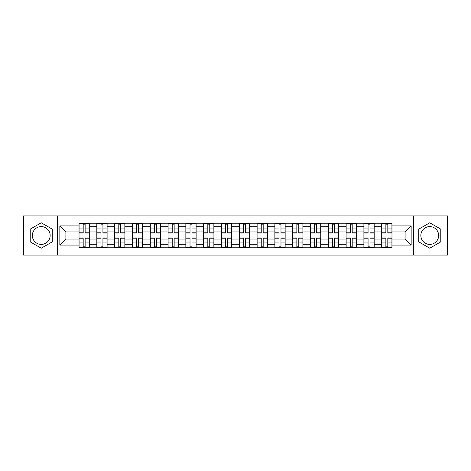 <?xml version="1.0" encoding="UTF-8"?>
<svg xmlns="http://www.w3.org/2000/svg" width="471" height="471" viewBox="0 0 471 471"><rect width="100%" height="100%" fill="white"/><g stroke="black" fill="none" stroke-linecap="round" stroke-linejoin="round"><path stroke-width="0.71" d="M41.242 244.402A8.902 8.902 0 0 1 32.34 235.5A8.902 8.902 0 0 1 41.242 226.598A8.902 8.902 0 0 1 50.144 235.5A8.902 8.902 0 0 1 41.242 244.402M429.758 244.402A8.902 8.902 0 0 1 420.856 235.5A8.902 8.902 0 0 1 429.758 226.598A8.902 8.902 0 0 1 438.66 235.5A8.902 8.902 0 0 1 429.758 244.402M413.438 255.076L447.45 255.076L447.45 215.924L23.55 215.924L23.55 255.076L413.438 255.076L413.438 215.924M96.826 247.77L96.826 226.71L89.29 226.71L89.29 247.77M89.29 226.71L89.29 223.23M96.826 226.71L96.826 223.23M107.1 223.23L107.1 247.77M114.63 247.77L114.63 223.23M124.903 223.23L124.903 247.77M132.433 247.77L132.433 223.23M142.707 223.23L142.707 247.77M150.243 247.77L150.243 223.23M160.511 223.23L160.511 247.77M168.047 247.77L168.047 223.23M178.321 223.23L178.321 247.77M185.851 247.77L185.851 223.23M196.124 223.23L196.124 247.77M203.655 247.77L203.655 223.23M213.928 223.23L213.928 247.77M221.464 247.77L221.464 223.23M231.732 223.23L231.732 247.77M239.268 247.77L239.268 223.23M249.536 223.23L249.536 247.77M257.072 247.77L257.072 223.23M267.345 223.23L267.345 247.77M274.876 247.77L274.876 223.23M285.149 223.23L285.149 247.77M292.679 247.77L292.679 223.23M302.953 223.23L302.953 247.77M310.489 247.77L310.489 223.23M320.757 223.23L320.757 247.77M328.293 247.77L328.293 223.23M338.567 223.23L338.567 247.77M346.097 247.77L346.097 223.23M356.37 223.23L356.37 247.77M363.9 247.77L363.9 223.23M374.174 223.23L374.174 247.77M381.71 247.77L381.71 223.23M381.71 239.038L374.174 239.038M363.9 239.038L356.37 239.038M346.097 239.038L338.567 239.038M328.293 239.038L320.757 239.038M310.489 239.038L302.953 239.038M292.679 239.038L285.149 239.038M274.876 239.038L267.345 239.038M257.072 239.038L249.536 239.038M239.268 239.038L231.732 239.038M221.464 239.038L213.928 239.038M203.655 239.038L196.124 239.038M185.851 239.038L178.321 239.038M168.047 239.038L160.511 239.038M150.243 239.038L142.707 239.038M132.433 239.038L124.903 239.038M114.63 239.038L107.1 239.038M96.826 239.038L89.29 239.038M381.71 231.962L374.174 231.962M363.9 231.962L356.37 231.962M346.097 231.962L338.567 231.962M328.293 231.962L320.757 231.962M310.489 231.962L302.953 231.962M292.679 231.962L285.149 231.962M274.876 231.962L267.345 231.962M257.072 231.962L249.536 231.962M239.268 231.962L231.732 231.962M221.464 231.962L213.928 231.962M203.655 231.962L196.124 231.962M185.851 231.962L178.321 231.962M168.047 231.962L160.511 231.962M150.243 231.962L142.707 231.962M132.433 231.962L124.903 231.962M114.63 231.962L107.1 231.962M96.826 231.962L89.29 231.962M65.893 239.038L79.022 239.038L79.022 231.962L65.893 231.962L65.893 239.038L59.846 245.085L59.846 225.915L79.022 225.915L79.022 231.962M391.978 231.962L391.978 239.038L405.107 239.038L405.107 231.962L391.978 231.962L391.978 223.23L79.022 223.23L79.022 225.915M391.978 225.915L411.154 225.915L411.154 245.085L391.978 245.085L391.978 239.038M79.022 239.038L79.022 247.77L391.978 247.77L391.978 245.085M79.022 245.085L59.846 245.085M57.562 255.076L57.562 215.924M52.257 229.141L41.242 222.783L30.226 229.141L30.226 241.858L41.242 248.217L52.257 241.858L52.257 229.141M440.774 229.141L429.758 222.783L418.743 229.141L418.743 241.858L429.758 248.217L440.774 241.858L440.774 229.141M85.127 246.056L83.184 246.056M83.184 224.944L85.127 224.944M102.931 246.056L100.988 246.056M100.988 224.944L102.931 224.944M120.735 246.056L118.798 246.056M118.798 224.944L120.735 224.944M138.545 246.056L136.602 246.056M136.602 224.944L138.545 224.944M156.348 246.056L154.406 246.056M154.406 224.944L156.348 224.944M174.152 246.056L172.209 246.056M172.209 224.944L174.152 224.944M191.956 246.056L190.019 246.056M190.019 224.944L191.956 224.944M209.76 246.056L207.823 246.056M207.823 224.944L209.76 224.944M227.57 246.056L225.627 246.056M225.627 224.944L227.57 224.944M245.373 246.056L243.43 246.056M243.43 224.944L245.373 224.944M263.177 246.056L261.24 246.056M261.24 224.944L263.177 224.944M280.981 246.056L279.044 246.056M279.044 224.944L280.981 224.944M298.791 246.056L296.848 246.056M296.848 224.944L298.791 224.944M316.594 246.056L314.652 246.056M314.652 224.944L316.594 224.944M334.398 246.056L332.455 246.056M332.455 224.944L334.398 224.944M352.202 246.056L350.265 246.056M350.265 224.944L352.202 224.944M370.012 246.056L368.069 246.056M368.069 224.944L370.012 224.944M387.816 246.056L385.873 246.056M385.873 224.944L387.816 224.944M59.846 225.915L65.893 231.962M405.107 239.038L411.154 245.085M405.107 231.962L411.154 225.915M85.127 233.045L85.127 223.342L89.237 223.342L89.237 233.045L85.127 233.045M83.184 224.826L85.127 224.826M85.127 223.342L79.075 223.342L79.075 233.045L83.184 233.045L83.184 223.342L81.53 223.342M83.184 237.955L83.184 247.658L79.075 247.658L79.075 237.955L83.184 237.955M85.127 246.174L83.184 246.174M83.184 247.658L89.237 247.658L89.237 237.955L85.127 237.955L85.127 247.658L86.782 247.658M102.931 233.045L102.931 223.342L107.041 223.342L107.041 233.045L102.931 233.045M100.988 224.826L102.931 224.826M102.931 223.342L96.885 223.342L96.885 233.045L100.988 233.045L100.988 223.342L99.334 223.342M120.735 233.045L120.735 223.342L124.844 223.342L124.844 233.045L120.735 233.045M118.798 224.826L120.735 224.826M120.735 223.342L114.689 223.342L114.689 233.045L118.798 233.045L118.798 223.342L117.144 223.342M100.988 237.955L100.988 247.658L96.885 247.658L96.885 237.955L100.988 237.955M102.931 246.174L100.988 246.174M100.988 247.658L107.041 247.658L107.041 237.955L102.931 237.955L102.931 247.658L104.586 247.658M118.798 237.955L118.798 247.658L114.689 247.658L114.689 237.955L118.798 237.955M120.735 246.174L118.798 246.174M118.798 247.658L124.844 247.658L124.844 237.955L120.735 237.955L120.735 247.658L122.389 247.658M138.545 233.045L138.545 223.342L142.648 223.342L142.648 233.045L138.545 233.045M136.602 224.826L138.545 224.826M138.545 223.342L132.492 223.342L132.492 233.045L136.602 233.045L136.602 223.342L134.947 223.342M156.348 233.045L156.348 223.342L160.458 223.342L160.458 233.045L156.348 233.045M154.406 224.826L156.348 224.826M156.348 223.342L150.296 223.342L150.296 233.045L154.406 233.045L154.406 223.342L152.751 223.342M174.152 233.045L174.152 223.342L178.262 223.342L178.262 233.045L174.152 233.045M172.209 224.826L174.152 224.826M174.152 223.342L168.106 223.342L168.106 233.045L172.209 233.045L172.209 223.342L170.555 223.342M136.602 237.955L136.602 247.658L132.492 247.658L132.492 237.955L136.602 237.955M138.545 246.174L136.602 246.174M136.602 247.658L142.648 247.658L142.648 237.955L138.545 237.955L138.545 247.658L140.199 247.658M154.406 237.955L154.406 247.658L150.296 247.658L150.296 237.955L154.406 237.955M156.348 246.174L154.406 246.174M154.406 247.658L160.458 247.658L160.458 237.955L156.348 237.955L156.348 247.658L158.003 247.658M172.209 237.955L172.209 247.658L168.106 247.658L168.106 237.955L172.209 237.955M174.152 246.174L172.209 246.174M172.209 247.658L178.262 247.658L178.262 237.955L174.152 237.955L174.152 247.658L175.807 247.658M191.956 233.045L191.956 223.342L196.066 223.342L196.066 233.045L191.956 233.045M190.019 224.826L191.956 224.826M191.956 223.342L185.91 223.342L185.91 233.045L190.019 233.045L190.019 223.342L188.365 223.342M190.019 237.955L190.019 247.658L185.91 247.658L185.91 237.955L190.019 237.955M191.956 246.174L190.019 246.174M190.019 247.658L196.066 247.658L196.066 237.955L191.956 237.955L191.956 247.658L193.61 247.658M209.76 233.045L209.76 223.342L213.869 223.342L213.869 233.045L209.76 233.045M207.823 224.826L209.76 224.826M209.76 223.342L203.713 223.342L203.713 233.045L207.823 233.045L207.823 223.342L206.168 223.342M207.823 237.955L207.823 247.658L203.713 247.658L203.713 237.955L207.823 237.955M209.76 246.174L207.823 246.174M207.823 247.658L213.869 247.658L213.869 237.955L209.76 237.955L209.76 247.658L211.42 247.658M227.57 233.045L227.57 223.342L231.679 223.342L231.679 233.045L227.57 233.045M225.627 224.826L227.57 224.826M227.57 223.342L221.517 223.342L221.517 233.045L225.627 233.045L225.627 223.342L223.972 223.342M225.627 237.955L225.627 247.658L221.517 247.658L221.517 237.955L225.627 237.955M227.57 246.174L225.627 246.174M225.627 247.658L231.679 247.658L231.679 237.955L227.57 237.955L227.57 247.658L229.224 247.658M245.373 233.045L245.373 223.342L249.483 223.342L249.483 233.045L245.373 233.045M243.43 224.826L245.373 224.826M245.373 223.342L239.321 223.342L239.321 233.045L243.43 233.045L243.43 223.342L241.776 223.342M243.43 237.955L243.43 247.658L239.321 247.658L239.321 237.955L243.43 237.955M245.373 246.174L243.43 246.174M243.43 247.658L249.483 247.658L249.483 237.955L245.373 237.955L245.373 247.658L247.028 247.658M263.177 233.045L263.177 223.342L267.287 223.342L267.287 233.045L263.177 233.045M261.24 224.826L263.177 224.826M263.177 223.342L257.131 223.342L257.131 233.045L261.24 233.045L261.24 223.342L259.58 223.342M261.24 237.955L261.24 247.658L257.131 247.658L257.131 237.955L261.24 237.955M263.177 246.174L261.24 246.174M261.24 247.658L267.287 247.658L267.287 237.955L263.177 237.955L263.177 247.658L264.832 247.658M280.981 233.045L280.981 223.342L285.09 223.342L285.09 233.045L280.981 233.045M279.044 224.826L280.981 224.826M280.981 223.342L274.934 223.342L274.934 233.045L279.044 233.045L279.044 223.342L277.39 223.342M279.044 237.955L279.044 247.658L274.934 247.658L274.934 237.955L279.044 237.955M280.981 246.174L279.044 246.174M279.044 247.658L285.09 247.658L285.09 237.955L280.981 237.955L280.981 247.658L282.635 247.658M298.791 233.045L298.791 223.342L302.894 223.342L302.894 233.045L298.791 233.045M296.848 224.826L298.791 224.826M298.791 223.342L292.738 223.342L292.738 233.045L296.848 233.045L296.848 223.342L295.193 223.342M296.848 237.955L296.848 247.658L292.738 247.658L292.738 237.955L296.848 237.955M298.791 246.174L296.848 246.174M296.848 247.658L302.894 247.658L302.894 237.955L298.791 237.955L298.791 247.658L300.445 247.658M316.594 233.045L316.594 223.342L320.704 223.342L320.704 233.045L316.594 233.045M314.652 224.826L316.594 224.826M316.594 223.342L310.542 223.342L310.542 233.045L314.652 233.045L314.652 223.342L312.997 223.342M314.652 237.955L314.652 247.658L310.542 247.658L310.542 237.955L314.652 237.955M316.594 246.174L314.652 246.174M314.652 247.658L320.704 247.658L320.704 237.955L316.594 237.955L316.594 247.658L318.249 247.658M334.398 233.045L334.398 223.342L338.508 223.342L338.508 233.045L334.398 233.045M332.455 224.826L334.398 224.826M334.398 223.342L328.352 223.342L328.352 233.045L332.455 233.045L332.455 223.342L330.801 223.342M332.455 237.955L332.455 247.658L328.352 247.658L328.352 237.955L332.455 237.955M334.398 246.174L332.455 246.174M332.455 247.658L338.508 247.658L338.508 237.955L334.398 237.955L334.398 247.658L336.053 247.658M352.202 233.045L352.202 223.342L356.312 223.342L356.312 233.045L352.202 233.045M350.265 224.826L352.202 224.826M352.202 223.342L346.156 223.342L346.156 233.045L350.265 233.045L350.265 223.342L348.611 223.342M350.265 237.955L350.265 247.658L346.156 247.658L346.156 237.955L350.265 237.955M352.202 246.174L350.265 246.174M350.265 247.658L356.312 247.658L356.312 237.955L352.202 237.955L352.202 247.658L353.856 247.658M370.012 233.045L370.012 223.342L374.115 223.342L374.115 233.045L370.012 233.045M368.069 224.826L370.012 224.826M370.012 223.342L363.959 223.342L363.959 233.045L368.069 233.045L368.069 223.342L366.414 223.342M368.069 237.955L368.069 247.658L363.959 247.658L363.959 237.955L368.069 237.955M370.012 246.174L368.069 246.174M368.069 247.658L374.115 247.658L374.115 237.955L370.012 237.955L370.012 247.658L371.666 247.658M387.816 233.045L387.816 223.342L391.925 223.342L391.925 233.045L387.816 233.045M385.873 224.826L387.816 224.826M387.816 223.342L381.763 223.342L381.763 233.045L385.873 233.045L385.873 223.342L384.218 223.342M385.873 237.955L385.873 247.658L381.763 247.658L381.763 237.955L385.873 237.955M387.816 246.174L385.873 246.174M385.873 247.658L391.925 247.658L391.925 237.955L387.816 237.955L387.816 247.658L389.47 247.658M363.9 226.71L356.37 226.71M346.097 226.71L338.567 226.71M328.293 226.71L320.757 226.71M310.489 226.71L302.953 226.71M292.679 226.71L285.149 226.71M274.876 226.71L267.345 226.71M257.072 226.71L249.536 226.71M239.268 226.71L231.732 226.71M221.464 226.71L213.928 226.71M203.655 226.71L196.124 226.71M185.851 226.71L178.321 226.71M168.047 226.71L160.511 226.71M150.243 226.71L142.707 226.71M132.433 226.71L124.903 226.71M114.63 226.71L107.1 226.71M381.71 226.71L374.174 226.71M363.9 244.29L356.37 244.29M346.097 244.29L338.567 244.29M328.293 244.29L320.757 244.29M310.489 244.29L302.953 244.29M292.679 244.29L285.149 244.29M274.876 244.29L267.345 244.29M257.072 244.29L249.536 244.29M239.268 244.29L231.732 244.29M221.464 244.29L213.928 244.29M203.655 244.29L196.124 244.29M185.851 244.29L178.321 244.29M168.047 244.29L160.511 244.29M150.243 244.29L142.707 244.29M132.433 244.29L124.903 244.29M114.63 244.29L107.1 244.29M96.826 244.29L89.29 244.29M381.71 244.29L374.174 244.29M85.127 232.804L89.237 232.804M85.127 228.953L89.237 228.953M79.075 232.804L83.184 232.804M79.075 228.953L83.184 228.953M83.184 238.196L79.075 238.196M83.184 242.047L79.075 242.047M89.237 238.196L85.127 238.196M89.237 242.047L85.127 242.047M102.931 232.804L107.041 232.804M102.931 228.953L107.041 228.953M96.885 232.804L100.988 232.804M96.885 228.953L100.988 228.953M120.735 232.804L124.844 232.804M120.735 228.953L124.844 228.953M114.689 232.804L118.798 232.804M114.689 228.953L118.798 228.953M100.988 238.196L96.885 238.196M100.988 242.047L96.885 242.047M107.041 238.196L102.931 238.196M107.041 242.047L102.931 242.047M118.798 238.196L114.689 238.196M118.798 242.047L114.689 242.047M124.844 238.196L120.735 238.196M124.844 242.047L120.735 242.047M138.545 232.804L142.648 232.804M138.545 228.953L142.648 228.953M132.492 232.804L136.602 232.804M132.492 228.953L136.602 228.953M156.348 232.804L160.458 232.804M156.348 228.953L160.458 228.953M150.296 232.804L154.406 232.804M150.296 228.953L154.406 228.953M174.152 232.804L178.262 232.804M174.152 228.953L178.262 228.953M168.106 232.804L172.209 232.804M168.106 228.953L172.209 228.953M136.602 238.196L132.492 238.196M136.602 242.047L132.492 242.047M142.648 238.196L138.545 238.196M142.648 242.047L138.545 242.047M154.406 238.196L150.296 238.196M154.406 242.047L150.296 242.047M160.458 238.196L156.348 238.196M160.458 242.047L156.348 242.047M172.209 238.196L168.106 238.196M172.209 242.047L168.106 242.047M178.262 238.196L174.152 238.196M178.262 242.047L174.152 242.047M191.956 232.804L196.066 232.804M191.956 228.953L196.066 228.953M185.91 232.804L190.019 232.804M185.91 228.953L190.019 228.953M190.019 238.196L185.91 238.196M190.019 242.047L185.91 242.047M196.066 238.196L191.956 238.196M196.066 242.047L191.956 242.047M209.76 232.804L213.869 232.804M209.76 228.953L213.869 228.953M203.713 232.804L207.823 232.804M203.713 228.953L207.823 228.953M207.823 238.196L203.713 238.196M207.823 242.047L203.713 242.047M213.869 238.196L209.76 238.196M213.869 242.047L209.76 242.047M227.57 232.804L231.679 232.804M227.57 228.953L231.679 228.953M221.517 232.804L225.627 232.804M221.517 228.953L225.627 228.953M225.627 238.196L221.517 238.196M225.627 242.047L221.517 242.047M231.679 238.196L227.57 238.196M231.679 242.047L227.57 242.047M245.373 232.804L249.483 232.804M245.373 228.953L249.483 228.953M239.321 232.804L243.43 232.804M239.321 228.953L243.43 228.953M243.43 238.196L239.321 238.196M243.43 242.047L239.321 242.047M249.483 238.196L245.373 238.196M249.483 242.047L245.373 242.047M263.177 232.804L267.287 232.804M263.177 228.953L267.287 228.953M257.131 232.804L261.24 232.804M257.131 228.953L261.24 228.953M261.24 238.196L257.131 238.196M261.24 242.047L257.131 242.047M267.287 238.196L263.177 238.196M267.287 242.047L263.177 242.047M280.981 232.804L285.09 232.804M280.981 228.953L285.09 228.953M274.934 232.804L279.044 232.804M274.934 228.953L279.044 228.953M279.044 238.196L274.934 238.196M279.044 242.047L274.934 242.047M285.09 238.196L280.981 238.196M285.09 242.047L280.981 242.047M298.791 232.804L302.894 232.804M298.791 228.953L302.894 228.953M292.738 232.804L296.848 232.804M292.738 228.953L296.848 228.953M296.848 238.196L292.738 238.196M296.848 242.047L292.738 242.047M302.894 238.196L298.791 238.196M302.894 242.047L298.791 242.047M316.594 232.804L320.704 232.804M316.594 228.953L320.704 228.953M310.542 232.804L314.652 232.804M310.542 228.953L314.652 228.953M314.652 238.196L310.542 238.196M314.652 242.047L310.542 242.047M320.704 238.196L316.594 238.196M320.704 242.047L316.594 242.047M334.398 232.804L338.508 232.804M334.398 228.953L338.508 228.953M328.352 232.804L332.455 232.804M328.352 228.953L332.455 228.953M332.455 238.196L328.352 238.196M332.455 242.047L328.352 242.047M338.508 238.196L334.398 238.196M338.508 242.047L334.398 242.047M352.202 232.804L356.312 232.804M352.202 228.953L356.312 228.953M346.156 232.804L350.265 232.804M346.156 228.953L350.265 228.953M350.265 238.196L346.156 238.196M350.265 242.047L346.156 242.047M356.312 238.196L352.202 238.196M356.312 242.047L352.202 242.047M370.012 232.804L374.115 232.804M370.012 228.953L374.115 228.953M363.959 232.804L368.069 232.804M363.959 228.953L368.069 228.953M368.069 238.196L363.959 238.196M368.069 242.047L363.959 242.047M374.115 238.196L370.012 238.196M374.115 242.047L370.012 242.047M387.816 232.804L391.925 232.804M387.816 228.953L391.925 228.953M381.763 232.804L385.873 232.804M381.763 228.953L385.873 228.953M385.873 238.196L381.763 238.196M385.873 242.047L381.763 242.047M391.925 238.196L387.816 238.196M391.925 242.047L387.816 242.047"/></g></svg>
